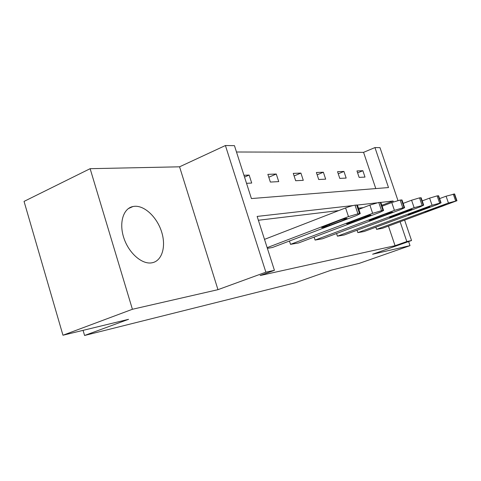 <?xml version="1.0" encoding="UTF-8"?>
<svg xmlns="http://www.w3.org/2000/svg" width="481" height="481" viewBox="0 0 481 481"><rect width="100%" height="100%" fill="white"/><g stroke="black" fill="none" stroke-linecap="round" stroke-linejoin="round"><path stroke-width="0.72" d="M151.804 262.83C142.021 264.628 128.842 253.21 123.876 238.059C118.777 222.925 123.262 208.363 132.972 206.523L134.56 206.301C144.763 205.471 157.077 217.358 161.604 231.842C166.258 246.302 162.211 260.702 152.309 262.734L151.804 262.83M404.635 220.178L411.55 240.524L372.595 254.227L410.01 245.647L359.307 263.335L331.445 270.094L295.448 282.72L84.578 335.473L128.559 319.318L62.963 335.233L24.05 201.401L90.127 168.687L132.407 309.277L217.965 289.67L265.873 272.18L225.409 145.527L234.451 145.653L251.419 198.563L388.504 187.554L374.952 147.577L379.99 147.643L397.955 200.523M62.963 335.233L132.407 309.277M410.01 245.647L408.622 241.552M217.965 289.67L179.563 166.811L90.127 168.687M179.563 166.811L225.409 145.527M375.787 188.57L363.564 152.345L236.49 152.002M363.564 152.345L374.952 147.577M83.075 330.351L84.578 335.473M357.046 230.225L357.846 232.618L432.058 205.243L441.065 202.838L437.469 204.503L364.021 231.541L357.846 232.618M314.117 237.109L315.085 240.067L394.42 210.365L402.801 207.858L404.623 207.696L400.944 209.475L322.468 238.78L315.085 240.067M264.502 239.37L345.598 207.924C349.561 206.439 352.705 205.519 355.038 205.153L357.371 205.002L360.251 213.612L356.517 215.524L272.414 247.499L267.388 248.37M363.299 207.618L358.441 208.201M338.756 210.576L258.375 220.262M352.988 205.555L257.143 216.42L274.429 270.322L260.149 275.523L395.063 245.695L388.45 226.1M289.454 241.017L290.53 244.342L372.649 213.33L381.535 210.684L383.579 210.504L379.87 212.343L298.659 242.923L290.53 244.342M336.55 233.519L337.428 236.177L414.129 207.684L423.695 205.153L420.057 206.878L344.168 234.999L337.428 236.177M375.847 227.188L376.575 229.353L448.442 203.012L456.944 200.727L382.257 228.367L376.575 229.353M274.429 270.322L265.873 272.18M411.55 240.524L406.818 241.552L400.132 221.825M395.063 245.695L406.818 241.552M393.386 201.948L393.073 201.01L380.844 202.399M376.882 202.85L357.389 205.056M365.001 177.08L359.133 177.387L356.968 170.941L362.86 170.719L365.001 177.08M346.164 178.072L339.784 178.409L337.548 171.687L343.951 171.44L346.164 178.072M325.667 179.154L318.711 179.515L316.39 172.493L323.376 172.228L325.667 179.154M303.283 180.333L295.665 180.73L293.26 173.376L300.908 173.088L303.283 180.333M278.739 181.62L270.364 182.065L267.863 174.35L276.268 174.026L278.739 181.62M243.945 175.264L249.14 175.066L251.707 183.045L246.531 183.321M381.824 205.291L393.073 201.01M244.528 177.08L249.14 175.066M268.801 177.236L276.268 174.026M294.107 175.962L300.908 173.088M317.159 174.819L323.376 172.228M338.245 173.791L343.951 171.44M357.611 172.859L362.86 170.719M267.153 247.643L348.491 216.618L357.93 213.817L360.251 213.612M338.895 220.635C343.115 219.114 345.821 218.368 347.011 218.404L344.119 219.895L329.725 225.367C325.559 226.87 322.865 227.609 321.639 227.591L338.895 220.635M380.85 202.411L378.763 202.471L369.883 205.092L358.82 209.337M363.317 217.171C367.31 215.735 369.841 215.037 370.899 215.067L354.136 221.735C350.198 223.142 347.679 223.845 346.585 223.827L363.317 217.171M402.002 199.994L400.144 200.054L391.762 202.537L382.13 206.199M385.341 214.045L392.454 212.055L389.592 213.444L376.202 218.446L369.113 220.43L385.341 214.045M421.176 197.805L419.516 197.865L411.58 200.228L403.156 203.397M405.303 211.213L412.001 209.319L409.163 210.666L396.236 215.464L389.556 217.346L405.303 211.213M438.636 195.809L437.145 195.875L429.611 198.124L422.228 200.884M423.478 208.64L429.81 206.83L427.008 208.135L414.502 212.74L408.195 214.538L423.478 208.64M454.605 193.993L446.085 196.206L439.604 198.611M440.097 206.277L446.097 204.557L443.332 205.82L431.235 210.245L425.252 211.959L440.097 206.277M345.598 207.924L348.491 216.618M355.038 205.153L357.93 213.817M356.637 204.972L359.523 213.606M344.119 219.895L343.825 219.005M329.725 225.367L329.359 224.266M369.883 205.092L372.649 213.33M378.763 202.471L381.535 210.684M380.2 202.309L382.96 210.492M368.019 216.504L367.749 215.698M354.136 221.735L353.812 220.755M391.762 202.537L394.42 210.365M400.144 200.054L402.801 207.858M401.443 199.91L404.094 207.684M389.592 213.444L389.339 212.71M376.202 218.446L375.908 217.574M411.58 200.228L414.129 207.684M419.516 197.865L422.065 205.303M420.695 197.733L423.238 205.146M409.163 210.666L408.934 209.993M396.236 215.464L395.971 214.682M429.611 198.124L432.058 205.243M437.145 195.875L439.598 202.97M438.221 195.755L440.668 202.832M427.008 208.135L426.791 207.521M414.502 212.74L414.261 212.031M446.085 196.206L448.442 203.012M453.258 194.053L455.615 200.848M454.244 193.945L456.595 200.715M443.332 205.82L443.133 205.255M431.235 210.245L431.018 209.608M132.972 206.523L128.259 208.646M380.826 202.339L383.579 210.504M401.978 199.934L404.623 207.696M421.158 197.757L423.695 205.153M438.624 195.779L441.065 202.838M454.593 193.963L456.944 200.727"/></g></svg>
